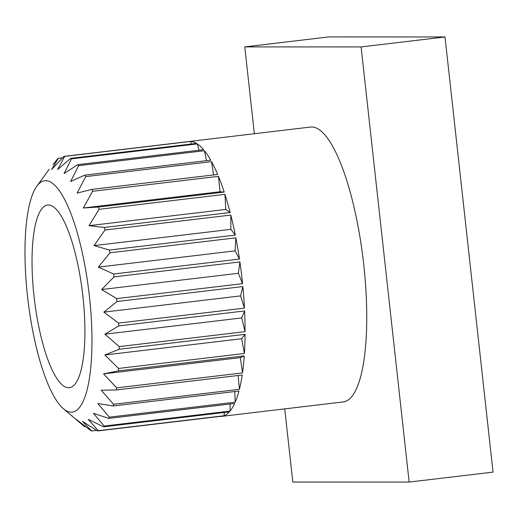 <?xml version="1.0" encoding="UTF-8"?>
<svg xmlns="http://www.w3.org/2000/svg" width="519" height="519" viewBox="0 0 519 519"><rect width="100%" height="100%" fill="white"/><g stroke="black" fill="none" stroke-linecap="round" stroke-linejoin="round"><path stroke-width="0.78" d="M82.904 296.388A91.98 24.27 -96.8 0 0 47.625 205.044A91.98 24.27 -96.8 0 0 34.046 296.375A91.98 24.27 -96.8 0 0 69.325 387.719A91.98 24.27 -96.8 0 0 82.904 296.388M27.526 296.375A116.503 30.744 -96.8 0 0 63.344 408.648A116.503 30.744 -96.8 0 0 89.417 296.388A116.503 30.744 -96.8 0 0 36.901 186.094A116.503 30.744 -96.8 0 0 27.526 296.375M239.48 259.059A138.404 36.518 -96.8 0 0 235.847 237.838L235.094 250.865L239.48 259.059L113.629 274.006A138.404 36.518 83.2 0 1 114.05 276.88L101.62 289.531L116.71 298.62A138.404 36.518 83.2 0 1 116.996 301.513L103.845 312.133L118.592 323.084A138.404 36.518 83.2 0 1 118.734 325.906L104.929 334.191L119.221 346.608A138.404 36.518 83.2 0 1 119.208 349.268L104.851 354.99L118.572 368.438A138.404 36.518 83.2 0 1 118.41 370.851L103.605 373.868L116.658 387.868A138.404 36.518 83.2 0 1 116.353 389.964L101.231 390.223L113.557 404.282A138.404 36.518 83.2 0 1 113.116 405.981L97.806 403.516L109.353 417.146A138.404 36.518 83.2 0 1 108.795 418.405L93.439 413.332L104.189 426.047A138.404 36.518 83.2 0 1 103.528 426.819L88.275 419.352L98.234 430.705A138.404 36.518 83.2 0 1 97.494 430.965L82.476 421.376L91.675 430.965A138.404 36.518 83.2 0 1 90.87 430.699L76.228 419.346L84.72 426.813L85.616 426.709M219.881 416.426A138.404 36.518 -96.8 0 0 221.632 416.374L343.286 401.92A138.404 36.518 -96.8 0 0 363.722 264.495A138.404 36.518 -96.8 0 0 310.634 127.045L188.974 141.499A138.404 36.518 -96.8 0 0 188.222 141.622M239.901 261.926L238.383 273.286L242.561 283.672A138.404 36.518 -96.8 0 0 242.062 278.95A138.404 36.518 -96.8 0 0 239.901 261.926L114.05 276.88M242.561 283.672L116.71 298.62M242.847 286.566L240.602 295.888L244.449 308.13A138.404 36.518 -96.8 0 0 242.847 286.566L116.996 301.513M244.449 308.13L118.592 323.084M244.585 310.959L241.692 317.939L245.072 331.654A138.404 36.518 -96.8 0 0 244.585 310.959L118.734 325.906M245.072 331.654L119.221 346.608M245.065 334.32L241.614 338.745L244.423 353.484A138.404 36.518 -96.8 0 0 245.065 334.32L119.208 349.268M244.423 353.484L118.572 368.438M244.261 355.904L240.362 357.623L242.516 372.914A138.404 36.518 -96.8 0 0 244.261 355.904L118.41 370.851M242.516 372.914L116.658 387.868M238.13 375.497L239.408 389.328A138.404 36.518 -96.8 0 0 242.211 375.01L116.353 389.964M239.408 389.328L113.557 404.282M234.75 391.534L235.211 402.193A138.404 36.518 -96.8 0 0 238.974 391.034L113.116 405.981M235.211 402.193L109.353 417.146M230.125 403.99L230.047 411.1A138.404 36.518 -96.8 0 0 234.646 403.451L108.795 418.405M230.047 411.1L104.189 426.047M224.331 412.469L224.085 415.751A138.404 36.518 -96.8 0 0 229.385 411.865L103.528 426.819M224.085 415.751L98.234 430.705M221.632 416.374A138.404 36.518 -96.8 0 0 223.345 416.011L97.494 430.965M96.553 430.381L91.675 430.965M284.736 408.875L292.813 482.041L409.147 482.073L361.107 46.931L244.773 46.898L254.362 133.733M409.147 482.073L493.05 472.102L445.01 36.959L328.676 36.927L244.773 46.898M361.107 46.931L445.01 36.959M53.029 164.601L57.596 158.859A138.404 36.518 83.2 0 1 58.303 158.34L51.641 169.499L63.882 156.394A138.404 36.518 83.2 0 1 64.654 156.394L57.693 169.505L70.668 158.347A138.404 36.518 83.2 0 1 71.486 158.859L64.09 173.547L77.733 164.653A138.404 36.518 83.2 0 1 78.57 165.671L70.629 181.494L84.857 175.117A138.404 36.518 83.2 0 1 85.687 176.603L77.097 193.1L91.805 189.396A138.404 36.518 83.2 0 1 92.603 191.303L83.3 207.983L98.357 207.036A138.404 36.518 83.2 0 1 99.09 209.3L89.021 225.674L104.3 227.465A138.404 36.518 83.2 0 1 104.948 230.021L94.088 245.597L109.444 250.035A138.404 36.518 83.2 0 1 109.989 252.785L98.331 267.116L113.629 274.006M62.494 157.841L58.303 158.34M63.882 156.394L189.733 141.44A138.404 36.518 -96.8 0 0 188.974 141.499M70.668 158.347L196.519 143.393A138.404 36.518 -96.8 0 0 190.512 141.44L64.654 156.394M77.733 164.653L203.591 149.706A138.404 36.518 -96.8 0 0 197.343 143.912L71.486 158.859M84.857 175.117L210.714 160.163A138.404 36.518 -96.8 0 0 204.428 150.718L78.57 165.671M91.805 189.396L217.662 174.449A138.404 36.518 -96.8 0 0 211.538 161.649L85.687 176.603M218.454 176.35L220.062 191.738L224.208 192.082A138.404 36.518 -96.8 0 0 218.454 176.35L92.603 191.303M224.208 192.082L98.357 207.036M224.941 194.353L225.784 209.429L230.157 212.518A138.404 36.518 -96.8 0 0 224.941 194.353L99.09 209.3M230.157 212.518L104.3 227.465M230.806 215.067L230.851 229.353L235.302 235.081A138.404 36.518 -96.8 0 0 230.806 215.067L104.948 230.021M235.302 235.081L109.444 250.035M235.847 237.838L109.989 252.785M240.362 357.623L103.605 373.868M241.614 338.745L104.851 354.99M241.692 317.939L104.929 334.191M240.602 295.888L103.845 312.133M238.383 273.286L101.62 289.531M235.094 250.865L98.331 267.116M230.851 229.353L94.088 245.597M225.784 209.429L89.021 225.674M220.062 191.738L83.3 207.983M211.538 161.649L213.569 174.929M204.428 150.718L206.458 160.669M197.343 143.912L199.004 150.251M190.512 141.44L191.368 144.003M63.344 408.648L83.157 425.496M36.901 186.094L49.11 169.337"/></g></svg>
